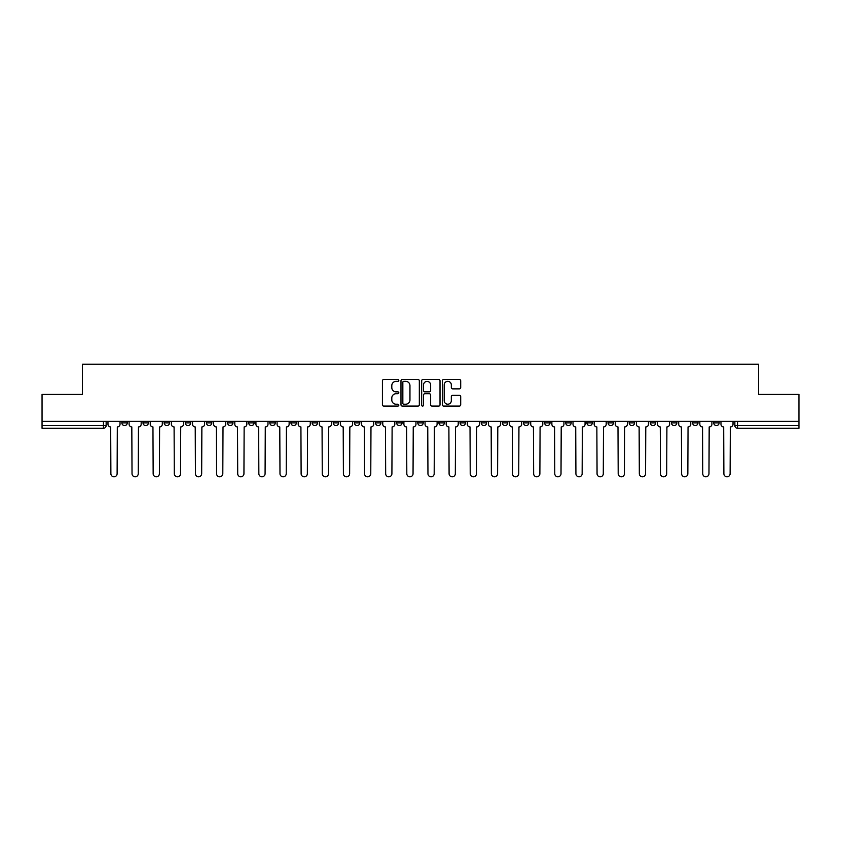 <?xml version="1.0" encoding="UTF-8"?>
<svg xmlns="http://www.w3.org/2000/svg" width="841" height="841" viewBox="0 0 841 841"><rect width="100%" height="100%" fill="white"/><g stroke="black" fill="none" stroke-linecap="round" stroke-linejoin="round"><path stroke-width="1.26" d="M398.823 380.426A0.936 0.936 0 0 0 397.888 379.491L383.759 379.491A1.335 1.335 0 0 0 382.424 380.815L382.424 404.763A1.335 1.335 0 0 0 383.759 406.087L397.888 406.087A0.936 0.936 0 0 0 398.823 405.162A0.936 0.936 0 0 0 397.888 404.227L396.058 404.227A4.258 4.258 0 0 1 391.801 399.969L391.801 397.982A4.258 4.258 0 0 1 396.058 393.725L397.888 393.725A0.936 0.936 0 0 0 398.823 392.789A0.936 0.936 0 0 0 397.888 391.864L396.058 391.864A4.258 4.258 0 0 1 391.801 387.606L391.801 385.609A4.258 4.258 0 0 1 396.058 381.351L397.888 381.351A0.936 0.936 0 0 0 398.823 380.426M692.585 421.383L692.585 422.876L697.998 422.876A2.712 2.712 0 0 1 695.297 425.578A2.712 2.712 0 0 1 692.585 422.876L692.585 421.383M671.444 421.383L671.444 422.876L676.868 422.876A2.712 2.712 0 0 1 674.156 425.578A2.712 2.712 0 0 1 671.444 422.876L671.444 421.383M544.621 421.383L544.621 422.876L550.035 422.876A2.712 2.712 0 0 1 547.323 425.578A2.712 2.712 0 0 1 544.621 422.876L544.621 421.383M523.48 421.383L523.48 422.876L528.894 422.876A2.712 2.712 0 0 1 526.193 425.578A2.712 2.712 0 0 1 523.48 422.876L523.48 421.383M502.34 421.383L502.34 422.876L507.764 422.876A2.712 2.712 0 0 1 505.052 425.578A2.712 2.712 0 0 1 502.34 422.876L502.34 421.383M460.069 421.383L460.069 422.876L465.483 422.876A2.712 2.712 0 0 1 462.771 425.578A2.712 2.712 0 0 1 460.069 422.876L460.069 421.383M417.788 422.876L417.788 421.383L417.788 422.876A2.712 2.712 0 0 0 420.5 425.578A2.712 2.712 0 0 1 417.788 422.876L423.212 422.876A2.712 2.712 0 0 1 420.5 425.578A2.712 2.712 0 0 0 423.212 422.876L423.212 421.383L423.212 422.876M396.647 422.876L396.647 421.383L396.647 422.876A2.712 2.712 0 0 0 399.359 425.578A2.712 2.712 0 0 1 396.647 422.876L402.072 422.876A2.712 2.712 0 0 1 399.359 425.578M375.517 422.876L375.517 421.383L375.517 422.876A2.712 2.712 0 0 0 378.229 425.578A2.712 2.712 0 0 1 375.517 422.876L380.931 422.876A2.712 2.712 0 0 1 378.229 425.578A2.712 2.712 0 0 0 380.931 422.876L380.931 421.383L380.931 422.876M354.376 421.383L354.376 422.876L359.801 422.876A2.712 2.712 0 0 1 357.089 425.578A2.712 2.712 0 0 1 354.376 422.876L354.376 421.383M333.236 421.383L333.236 422.876L338.66 422.876A2.712 2.712 0 0 1 335.948 425.578A2.712 2.712 0 0 1 333.236 422.876L333.236 421.383M312.106 421.383L312.106 422.876L317.52 422.876A2.712 2.712 0 0 1 314.807 425.578A2.712 2.712 0 0 1 312.106 422.876L312.106 421.383M290.965 422.876L290.965 421.383L290.965 422.876A2.712 2.712 0 0 0 293.677 425.578A2.712 2.712 0 0 1 290.965 422.876L296.379 422.876A2.712 2.712 0 0 1 293.677 425.578M248.684 422.876L248.684 421.383L248.684 422.876A2.712 2.712 0 0 0 251.396 425.578A2.712 2.712 0 0 1 248.684 422.876L254.108 422.876A2.712 2.712 0 0 1 251.396 425.578A2.712 2.712 0 0 0 254.108 422.876L254.108 421.383L254.108 422.876M227.554 422.876L227.554 421.383L227.554 422.876A2.712 2.712 0 0 0 230.255 425.578A2.712 2.712 0 0 1 227.554 422.876L232.968 422.876A2.712 2.712 0 0 1 230.255 425.578A2.712 2.712 0 0 0 232.968 422.876L232.968 421.383L232.968 422.876M206.413 422.876L206.413 421.383L206.413 422.876A2.712 2.712 0 0 0 209.125 425.578A2.712 2.712 0 0 1 206.413 422.876L211.827 422.876A2.712 2.712 0 0 1 209.125 425.578A2.712 2.712 0 0 0 211.827 422.876L211.827 421.383L211.827 422.876M185.272 422.876L185.272 421.383L185.272 422.876A2.712 2.712 0 0 0 187.985 425.578A2.712 2.712 0 0 1 185.272 422.876L190.697 422.876A2.712 2.712 0 0 1 187.985 425.578M164.132 422.876L164.132 421.383L164.132 422.876A2.712 2.712 0 0 0 166.844 425.578A2.712 2.712 0 0 1 164.132 422.876L169.556 422.876A2.712 2.712 0 0 1 166.844 425.578A2.712 2.712 0 0 0 169.556 422.876L169.556 421.383L169.556 422.876M143.002 422.876L143.002 421.383L143.002 422.876A2.712 2.712 0 0 0 145.703 425.578A2.712 2.712 0 0 1 143.002 422.876L148.415 422.876A2.712 2.712 0 0 1 145.703 425.578A2.712 2.712 0 0 0 148.415 422.876L148.415 421.383L148.415 422.876M459.365 388.868A1.335 1.335 0 0 0 460.7 387.533L460.7 380.815A1.335 1.335 0 0 0 459.365 379.491L443.68 379.491A1.335 1.335 0 0 0 442.345 380.815L442.345 404.763A1.335 1.335 0 0 0 443.68 406.087L459.365 406.087A1.335 1.335 0 0 0 460.7 404.763L460.7 396.647A1.335 1.335 0 0 0 459.365 395.323L452.658 395.323A1.335 1.335 0 0 0 451.323 396.647L451.323 400.673A3.553 3.553 0 0 1 447.769 404.227A3.553 3.553 0 0 1 444.206 400.673L444.206 384.915A3.553 3.553 0 0 1 447.769 381.351A3.553 3.553 0 0 1 451.323 384.915L451.323 387.533A1.335 1.335 0 0 0 452.658 388.868L459.365 388.868M42.05 421.383L42.05 394.418L82.429 394.418L82.429 364.195L758.571 364.195L758.571 394.418L798.95 394.418L798.95 421.383L42.05 421.383L42.05 425.578L106.145 425.578L106.145 421.383L106.145 425.578A2.712 2.712 0 0 1 103.432 428.29L42.05 428.29L42.05 425.578M419.333 380.815A1.335 1.335 0 0 0 418.009 379.491L402.313 379.491A1.335 1.335 0 0 0 400.978 380.815L400.978 404.763A1.335 1.335 0 0 0 402.313 406.087L418.009 406.087A1.335 1.335 0 0 0 419.333 404.763L419.333 380.815M422.991 379.491L438.687 379.491A1.335 1.335 0 0 1 440.022 380.815L440.022 404.763A1.335 1.335 0 0 1 438.687 406.087L431.969 406.087A1.335 1.335 0 0 1 430.645 404.763L430.645 395.049A1.335 1.335 0 0 0 429.309 393.725L424.852 393.725A1.335 1.335 0 0 0 423.528 395.049L423.528 405.162A0.936 0.936 0 0 1 422.592 406.087A0.936 0.936 0 0 1 421.667 405.162L421.667 380.815A1.335 1.335 0 0 1 422.991 379.491M734.855 421.383L734.855 425.578L798.95 425.578L798.95 428.29L737.568 428.29A2.712 2.712 0 0 1 734.855 425.578M798.95 421.383L798.95 425.578M719.139 421.383L719.139 422.876A2.712 2.712 0 0 1 716.427 425.578A2.712 2.712 0 0 1 713.725 422.876L719.139 422.876M713.725 421.383L713.725 422.876M697.998 421.383L697.998 422.876M676.868 421.383L676.868 422.876L676.868 421.383M655.728 421.383L655.728 422.876A2.712 2.712 0 0 1 653.015 425.578A2.712 2.712 0 0 1 650.303 422.876L655.728 422.876M650.303 421.383L650.303 422.876M634.587 421.383L634.587 422.876A2.712 2.712 0 0 1 631.875 425.578A2.712 2.712 0 0 1 629.173 422.876L634.587 422.876M629.173 421.383L629.173 422.876M613.446 421.383L613.446 422.876A2.712 2.712 0 0 1 610.745 425.578A2.712 2.712 0 0 1 608.032 422.876L613.446 422.876M608.032 421.383L608.032 422.876M592.316 421.383L592.316 422.876A2.712 2.712 0 0 1 589.604 425.578A2.712 2.712 0 0 1 586.892 422.876L592.316 422.876M586.892 421.383L586.892 422.876M571.176 421.383L571.176 422.876A2.712 2.712 0 0 1 568.463 425.578A2.712 2.712 0 0 1 565.751 422.876L571.176 422.876M565.751 421.383L565.751 422.876M550.035 421.383L550.035 422.876A2.712 2.712 0 0 1 547.323 425.578M528.894 421.383L528.894 422.876M507.764 422.876L507.764 421.383L507.764 422.876A2.712 2.712 0 0 1 505.052 425.578M486.624 421.383L486.624 422.876A2.712 2.712 0 0 1 483.911 425.578A2.712 2.712 0 0 1 481.199 422.876A2.712 2.712 0 0 0 483.911 425.578A2.712 2.712 0 0 0 486.624 422.876L481.199 422.876L481.199 421.383M465.483 422.876L465.483 421.383L465.483 422.876A2.712 2.712 0 0 1 462.771 425.578M444.353 421.383L444.353 422.876A2.712 2.712 0 0 1 441.641 425.578A2.712 2.712 0 0 1 438.928 422.876A2.712 2.712 0 0 0 441.641 425.578M438.928 421.383L438.928 422.876L444.353 422.876M402.072 421.383L402.072 422.876L402.072 421.383M359.801 422.876L359.801 421.383L359.801 422.876A2.712 2.712 0 0 1 357.089 425.578M338.66 422.876L338.66 421.383L338.66 422.876A2.712 2.712 0 0 1 335.948 425.578M317.52 422.876L317.52 421.383L317.52 422.876A2.712 2.712 0 0 1 314.807 425.578M296.379 421.383L296.379 422.876L296.379 421.383M275.249 422.876L275.249 421.383L275.249 422.876A2.712 2.712 0 0 1 272.537 425.578A2.712 2.712 0 0 1 269.824 422.876L275.249 422.876A2.712 2.712 0 0 1 272.537 425.578M269.824 421.383L269.824 422.876M190.697 421.383L190.697 422.876L190.697 421.383M127.275 421.383L127.275 422.876A2.712 2.712 0 0 1 124.573 425.578A2.712 2.712 0 0 1 121.861 422.876A2.712 2.712 0 0 0 124.573 425.578A2.712 2.712 0 0 0 127.275 422.876L127.275 421.383M121.861 421.383L121.861 422.876L127.275 422.876M103.432 421.383L103.432 428.29A2.712 2.712 0 0 0 106.145 425.578M403.775 381.351A0.936 0.936 0 0 0 402.839 382.287L402.839 403.302A0.936 0.936 0 0 0 403.775 404.227L405.698 404.227A4.258 4.258 0 0 0 409.956 399.969L409.956 385.609A4.258 4.258 0 0 0 405.698 381.351L403.775 381.351M430.645 384.978A3.553 3.553 0 0 0 427.081 381.415A3.553 3.553 0 0 0 423.528 384.978L423.528 390.529A1.335 1.335 0 0 0 424.852 391.864L429.309 391.864A1.335 1.335 0 0 0 430.645 390.529L430.645 384.978M107.974 421.383L107.974 424.221A2.712 2.712 0 0 0 110.676 426.934L110.886 473.683A3.112 3.112 0 0 0 113.998 476.805A3.112 3.112 0 0 0 117.12 473.683L117.319 426.934A2.712 2.712 0 0 0 120.032 424.221L120.032 421.383M129.104 421.383L129.104 424.221A2.712 2.712 0 0 0 131.816 426.934L132.026 473.683A3.112 3.112 0 0 0 135.138 476.805A3.112 3.112 0 0 0 138.25 473.683L138.46 426.934A2.712 2.712 0 0 0 141.172 424.221L141.172 421.383M150.245 421.383L150.245 424.221A2.712 2.712 0 0 0 152.957 426.934L153.157 473.683A3.112 3.112 0 0 0 156.279 476.805A3.112 3.112 0 0 0 159.391 473.683L159.601 426.934A2.712 2.712 0 0 0 162.302 424.221L162.302 421.383M171.385 421.383L171.385 424.221A2.712 2.712 0 0 0 174.098 426.934L174.297 473.683A3.112 3.112 0 0 0 177.409 476.805A3.112 3.112 0 0 0 180.531 473.683L180.731 426.934A2.712 2.712 0 0 0 183.443 424.221L183.443 421.383M192.526 421.383L192.526 424.221A2.712 2.712 0 0 0 195.228 426.934L195.438 473.683A3.112 3.112 0 0 0 198.55 476.805A3.112 3.112 0 0 0 201.672 473.683L201.872 426.934A2.712 2.712 0 0 0 204.584 424.221L204.584 421.383M213.656 421.383L213.656 424.221A2.712 2.712 0 0 0 216.368 426.934L216.579 473.683A3.112 3.112 0 0 0 219.69 476.805A3.112 3.112 0 0 0 222.802 473.683L223.012 426.934A2.712 2.712 0 0 0 225.724 424.221L225.724 421.383M234.797 421.383L234.797 424.221A2.712 2.712 0 0 0 237.509 426.934L237.709 473.683A3.112 3.112 0 0 0 240.831 476.805A3.112 3.112 0 0 0 243.943 473.683L244.142 426.934A2.712 2.712 0 0 0 246.855 424.221L246.855 421.383M255.937 421.383L255.937 424.221A2.712 2.712 0 0 0 258.65 426.934L258.849 473.683A3.112 3.112 0 0 0 261.961 476.805A3.112 3.112 0 0 0 265.083 473.683L265.283 426.934A2.712 2.712 0 0 0 267.995 424.221L267.995 421.383M277.078 421.383L277.078 424.221A2.712 2.712 0 0 0 279.78 426.934L279.99 473.683A3.112 3.112 0 0 0 283.102 476.805A3.112 3.112 0 0 0 286.224 473.683L286.424 426.934A2.712 2.712 0 0 0 289.136 424.221L289.136 421.383M298.208 421.383L298.208 424.221A2.712 2.712 0 0 0 300.92 426.934L301.12 473.683A3.112 3.112 0 0 0 304.242 476.805A3.112 3.112 0 0 0 307.354 473.683L307.564 426.934A2.712 2.712 0 0 0 310.276 424.221L310.276 421.383M319.349 421.383L319.349 424.221A2.712 2.712 0 0 0 322.061 426.934L322.261 473.683A3.112 3.112 0 0 0 325.383 476.805A3.112 3.112 0 0 0 328.495 473.683L328.694 426.934A2.712 2.712 0 0 0 331.407 424.221L331.407 421.383M340.489 421.383L340.489 424.221A2.712 2.712 0 0 0 343.202 426.934L343.401 473.683A3.112 3.112 0 0 0 346.513 476.805A3.112 3.112 0 0 0 349.635 473.683L349.835 426.934A2.712 2.712 0 0 0 352.547 424.221L352.547 421.383M361.63 421.383L361.63 424.221A2.712 2.712 0 0 0 364.332 426.934L364.542 473.683A3.112 3.112 0 0 0 367.654 476.805A3.112 3.112 0 0 0 370.776 473.683L370.976 426.934A2.712 2.712 0 0 0 373.688 424.221L373.688 421.383M382.76 421.383L382.76 424.221A2.712 2.712 0 0 0 385.472 426.934L385.672 473.683A3.112 3.112 0 0 0 388.794 476.805A3.112 3.112 0 0 0 391.906 473.683L392.116 426.934A2.712 2.712 0 0 0 394.818 424.221L394.818 421.383M403.901 421.383L403.901 424.221A2.712 2.712 0 0 0 406.613 426.934L406.813 473.683A3.112 3.112 0 0 0 409.935 476.805A3.112 3.112 0 0 0 413.047 473.683L413.246 426.934A2.712 2.712 0 0 0 415.959 424.221L415.959 421.383M425.041 421.383L425.041 424.221A2.712 2.712 0 0 0 427.754 426.934L427.953 473.683A3.112 3.112 0 0 0 431.065 476.805A3.112 3.112 0 0 0 434.187 473.683L434.387 426.934A2.712 2.712 0 0 0 437.099 424.221L437.099 421.383M446.182 421.383L446.182 424.221A2.712 2.712 0 0 0 448.884 426.934L449.094 473.683A3.112 3.112 0 0 0 452.206 476.805A3.112 3.112 0 0 0 455.328 473.683L455.528 426.934A2.712 2.712 0 0 0 458.24 424.221L458.24 421.383M467.312 421.383L467.312 424.221A2.712 2.712 0 0 0 470.024 426.934L470.224 473.683A3.112 3.112 0 0 0 473.346 476.805A3.112 3.112 0 0 0 476.458 473.683L476.668 426.934A2.712 2.712 0 0 0 479.37 424.221L479.37 421.383M488.453 421.383L488.453 424.221A2.712 2.712 0 0 0 491.165 426.934L491.365 473.683A3.112 3.112 0 0 0 494.487 476.805A3.112 3.112 0 0 0 497.599 473.683L497.798 426.934A2.712 2.712 0 0 0 500.511 424.221L500.511 421.383M509.593 421.383L509.593 424.221A2.712 2.712 0 0 0 512.306 426.934L512.505 473.683A3.112 3.112 0 0 0 515.617 476.805A3.112 3.112 0 0 0 518.739 473.683L518.939 426.934A2.712 2.712 0 0 0 521.651 424.221L521.651 421.383M530.724 421.383L530.724 424.221A2.712 2.712 0 0 0 533.436 426.934L533.646 473.683A3.112 3.112 0 0 0 536.758 476.805A3.112 3.112 0 0 0 539.88 473.683L540.08 426.934A2.712 2.712 0 0 0 542.792 424.221L542.792 421.383M551.864 421.383L551.864 424.221A2.712 2.712 0 0 0 554.576 426.934L554.776 473.683A3.112 3.112 0 0 0 557.898 476.805A3.112 3.112 0 0 0 561.01 473.683L561.22 426.934A2.712 2.712 0 0 0 563.922 424.221L563.922 421.383M573.005 421.383L573.005 424.221A2.712 2.712 0 0 0 575.717 426.934L575.917 473.683A3.112 3.112 0 0 0 579.039 476.805A3.112 3.112 0 0 0 582.151 473.683L582.35 426.934A2.712 2.712 0 0 0 585.063 424.221L585.063 421.383M594.145 421.383L594.145 424.221A2.712 2.712 0 0 0 596.858 426.934L597.057 473.683A3.112 3.112 0 0 0 600.169 476.805A3.112 3.112 0 0 0 603.291 473.683L603.491 426.934A2.712 2.712 0 0 0 606.203 424.221L606.203 421.383M615.276 421.383L615.276 424.221A2.712 2.712 0 0 0 617.988 426.934L618.198 473.683A3.112 3.112 0 0 0 621.31 476.805A3.112 3.112 0 0 0 624.421 473.683L624.632 426.934A2.712 2.712 0 0 0 627.344 424.221L627.344 421.383M636.416 421.383L636.416 424.221A2.712 2.712 0 0 0 639.128 426.934L639.328 473.683A3.112 3.112 0 0 0 642.45 476.805A3.112 3.112 0 0 0 645.562 473.683L645.772 426.934A2.712 2.712 0 0 0 648.474 424.221L648.474 421.383M657.557 421.383L657.557 424.221A2.712 2.712 0 0 0 660.269 426.934L660.469 473.683A3.112 3.112 0 0 0 663.591 476.805A3.112 3.112 0 0 0 666.703 473.683L666.902 426.934A2.712 2.712 0 0 0 669.615 424.221L669.615 421.383M678.698 421.383L678.698 424.221A2.712 2.712 0 0 0 681.399 426.934L681.609 473.683A3.112 3.112 0 0 0 684.721 476.805A3.112 3.112 0 0 0 687.843 473.683L688.043 426.934A2.712 2.712 0 0 0 690.755 424.221L690.755 421.383M699.828 421.383L699.828 424.221A2.712 2.712 0 0 0 702.54 426.934L702.75 473.683A3.112 3.112 0 0 0 705.862 476.805A3.112 3.112 0 0 0 708.974 473.683L709.184 426.934A2.712 2.712 0 0 0 711.896 424.221L711.896 421.383M720.968 421.383L720.968 424.221A2.712 2.712 0 0 0 723.68 426.934L723.88 473.683A3.112 3.112 0 0 0 727.002 476.805A3.112 3.112 0 0 0 730.114 473.683L730.324 426.934A2.712 2.712 0 0 0 733.026 424.221L733.026 421.383M737.568 421.383L737.568 428.29"/></g></svg>
